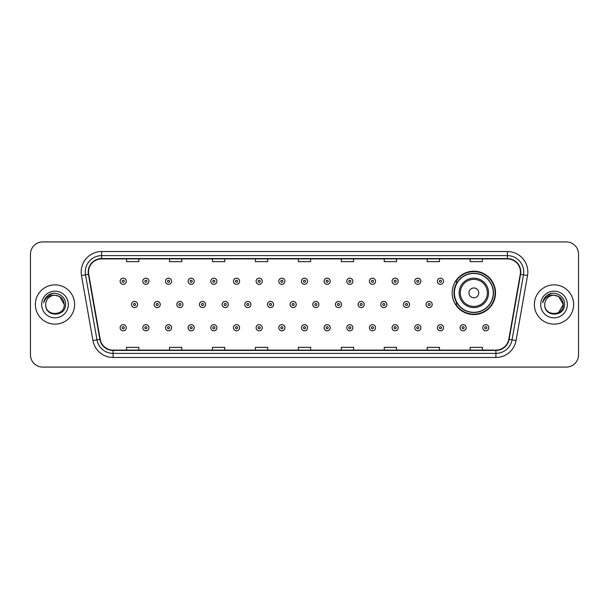 <?xml version="1.0" encoding="UTF-8"?>
<svg xmlns="http://www.w3.org/2000/svg" width="609" height="609" viewBox="0 0 609 609"><rect width="100%" height="100%" fill="white"/><g stroke="black" fill="none" stroke-linecap="round" stroke-linejoin="round"><path stroke-width="0.91" d="M452.16 292.883A21.68 21.68 0 0 0 473.84 314.564A21.68 21.68 0 0 0 495.52 292.883A21.68 21.68 0 0 0 473.84 271.203A21.68 21.68 0 0 0 452.16 292.883M457.359 303.929A19.838 19.838 0 0 1 457.359 281.838M30.45 254.189L30.45 354.811A12.271 12.271 0 0 0 42.721 367.082L566.279 367.082A12.271 12.271 0 0 0 578.55 354.811L578.55 254.189A12.271 12.271 0 0 0 566.279 241.918L42.721 241.918A12.271 12.271 0 0 0 30.45 254.189L30.45 354.811M35.36 304.5A19.633 19.633 0 0 0 54.993 324.133A19.633 19.633 0 0 0 74.625 304.5A19.633 19.633 0 0 0 54.993 284.867A19.633 19.633 0 0 0 35.36 304.5A19.633 19.633 0 0 0 54.993 324.133A19.633 19.633 0 0 0 74.625 304.5A19.633 19.633 0 0 0 54.993 284.867A19.633 19.633 0 0 0 35.36 304.5M534.375 304.5A19.633 19.633 0 0 0 554.007 324.133A19.633 19.633 0 0 0 573.64 304.5A19.633 19.633 0 0 0 554.007 284.867A19.633 19.633 0 0 0 534.375 304.5A19.633 19.633 0 0 0 554.007 324.133A19.633 19.633 0 0 0 573.64 304.5A19.633 19.633 0 0 0 554.007 284.867A19.633 19.633 0 0 0 534.375 304.5M88.533 271.979A13.086 13.086 0 0 1 101.619 258.894L507.381 258.894A13.086 13.086 0 0 1 520.269 274.256L508.804 339.289A13.086 13.086 0 0 1 495.909 350.106L113.091 350.106A13.086 13.086 0 0 1 100.196 339.289L88.731 274.256A13.086 13.086 0 0 1 88.533 271.979M88.206 271.979A13.413 13.413 0 0 0 88.412 274.309L99.876 339.35A13.413 13.413 0 0 0 113.091 350.434L495.909 350.434A13.413 13.413 0 0 0 509.124 339.35L520.588 274.309A13.413 13.413 0 0 0 507.381 258.566L101.619 258.566A13.413 13.413 0 0 0 88.206 271.979M81.484 275.534A20.455 20.455 0 0 1 101.619 251.532L507.381 251.532A20.455 20.455 0 0 1 527.516 275.534L516.051 340.568A20.455 20.455 0 0 1 495.909 357.468L113.091 357.468A20.455 20.455 0 0 1 92.949 340.568L81.484 275.534L85.511 274.826A16.359 16.359 0 0 1 101.619 255.62L507.381 255.62A16.359 16.359 0 0 1 523.489 274.826L512.024 339.86A16.359 16.359 0 0 1 495.909 353.38L113.091 353.38A16.359 16.359 0 0 1 96.976 339.86L85.511 274.826A16.359 16.359 0 0 1 85.26 271.979M566.279 241.918L42.721 241.918M42.721 367.082L566.279 367.082M578.55 354.811L578.55 254.189M298.364 258.894L298.364 261.664L310.636 261.664L310.636 258.894M255.415 258.894L255.415 261.664L267.686 261.664L267.686 258.894M212.465 258.894L212.465 261.664L224.736 261.664L224.736 258.894M169.523 258.894L169.523 261.664L181.794 261.664L181.794 258.894M126.573 258.894L126.573 261.664L138.844 261.664L138.844 258.894M341.314 258.894L341.314 261.664L353.585 261.664L353.585 258.894M384.264 258.894L384.264 261.664L396.535 261.664L396.535 258.894M427.206 258.894L427.206 261.664L439.477 261.664L439.477 258.894M470.156 258.894L470.156 261.664L482.427 261.664L482.427 258.894M310.636 350.106L310.636 347.336L298.364 347.336L298.364 350.106M267.686 350.106L267.686 347.336L255.415 347.336L255.415 350.106M224.736 350.106L224.736 347.336L212.465 347.336L212.465 350.106M181.794 350.106L181.794 347.336L169.523 347.336L169.523 350.106M138.844 350.106L138.844 347.336L126.573 347.336L126.573 350.106M353.585 350.106L353.585 347.336L341.314 347.336L341.314 350.106M396.535 350.106L396.535 347.336L384.264 347.336L384.264 350.106M439.477 350.106L439.477 347.336L427.206 347.336L427.206 350.106M482.427 350.106L482.427 347.336L470.156 347.336L470.156 350.106M64.242 304.5C64.805 316.429 45.18 316.429 45.744 304.5C44.883 317.426 65.947 317.129 65.536 304.5C66.252 295.654 54.764 289.93 47.966 295.449C45.561 297.375 44.122 299.849 43.65 302.879C45.553 297.458 49.329 294.916 54.993 295.251L59.613 296.492L64.242 304.5C64.805 316.429 45.18 316.429 45.744 304.5C45.18 316.429 64.805 316.429 64.242 304.5C64.805 316.429 45.18 316.429 45.744 304.5C45.18 316.429 64.805 316.429 64.242 304.5L59.613 296.492L54.993 295.251L59.613 296.492L64.242 304.5C63.686 298.882 60.611 295.799 54.993 295.251A9.249 9.249 0 0 0 45.744 304.5M41.656 304.5A13.337 13.337 0 0 0 54.993 317.837A13.337 13.337 0 0 0 68.33 304.5A13.337 13.337 0 0 0 54.993 291.163A13.337 13.337 0 0 0 41.656 304.5M47.959 295.449L53.531 293.135M478.75 292.883A4.91 4.91 0 0 0 473.84 287.973A4.91 4.91 0 0 0 468.93 292.883A4.91 4.91 0 0 0 473.84 297.793A4.91 4.91 0 0 0 478.75 292.883M488.563 292.883A14.723 14.723 0 0 0 473.84 278.161A14.723 14.723 0 0 0 459.11 292.883A14.723 14.723 0 0 0 473.84 307.606A14.723 14.723 0 0 0 488.563 292.883A14.723 14.723 0 0 1 473.84 307.606A14.723 14.723 0 0 1 459.11 292.883M493.267 292.883A19.427 19.427 0 0 0 473.84 273.456A19.427 19.427 0 0 0 454.413 292.883A19.427 19.427 0 0 0 473.84 312.31A19.427 19.427 0 0 0 493.267 292.883M495.109 292.883A21.269 21.269 0 0 1 455.661 303.929L457.633 303.929A19.61 19.61 0 0 0 493.45 292.929A19.61 19.61 0 0 0 457.633 281.838L455.661 281.838A21.269 21.269 0 0 1 495.109 292.883M554.007 295.251C559.625 295.799 562.708 298.882 563.256 304.5L558.628 312.508L563.256 304.5C563.82 316.429 544.195 316.429 544.758 304.5C543.898 317.426 564.969 317.129 564.551 304.5C565.266 295.654 553.779 289.93 546.981 295.449C544.575 297.375 543.137 299.849 542.665 302.879C544.568 297.458 548.351 294.916 554.007 295.251L558.628 296.492L563.256 304.5C563.82 316.429 544.195 316.429 544.758 304.5C544.195 316.429 563.82 316.429 563.256 304.5L558.628 296.492L554.007 295.251L558.628 296.492L563.256 304.5L558.628 296.492L554.007 295.251A9.249 9.249 0 0 0 544.758 304.5M540.67 304.5A13.337 13.337 0 0 0 554.007 317.837A13.337 13.337 0 0 0 567.344 304.5A13.337 13.337 0 0 0 554.007 291.163A13.337 13.337 0 0 0 540.67 304.5M546.973 295.449L552.546 293.135M126.284 281.267A3.068 3.068 0 0 1 123.216 284.334A3.068 3.068 0 0 1 120.148 281.267A3.068 3.068 0 0 1 123.216 278.199A3.068 3.068 0 0 1 126.284 281.267A3.068 3.068 0 0 0 123.216 278.199A3.068 3.068 0 0 0 120.148 281.267M148.946 281.267A3.068 3.068 0 0 1 145.878 284.334A3.068 3.068 0 0 1 142.81 281.267A3.068 3.068 0 0 1 145.878 278.199A3.068 3.068 0 0 1 148.946 281.267A3.068 3.068 0 0 0 145.878 278.199A3.068 3.068 0 0 0 142.81 281.267M171.609 281.267A3.068 3.068 0 0 1 168.541 284.334A3.068 3.068 0 0 1 165.473 281.267A3.068 3.068 0 0 1 168.541 278.199A3.068 3.068 0 0 1 171.609 281.267A3.068 3.068 0 0 0 168.541 278.199A3.068 3.068 0 0 0 165.473 281.267M194.263 281.267A3.068 3.068 0 0 1 191.196 284.334A3.068 3.068 0 0 1 188.128 281.267A3.068 3.068 0 0 1 191.196 278.199A3.068 3.068 0 0 1 194.263 281.267A3.068 3.068 0 0 0 191.196 278.199A3.068 3.068 0 0 0 188.128 281.267M216.926 281.267A3.068 3.068 0 0 1 213.858 284.334A3.068 3.068 0 0 1 210.79 281.267A3.068 3.068 0 0 1 213.858 278.199A3.068 3.068 0 0 1 216.926 281.267A3.068 3.068 0 0 0 213.858 278.199A3.068 3.068 0 0 0 210.79 281.267M239.588 281.267A3.068 3.068 0 0 1 236.52 284.334A3.068 3.068 0 0 1 233.453 281.267A3.068 3.068 0 0 1 236.52 278.199A3.068 3.068 0 0 1 239.588 281.267A3.068 3.068 0 0 0 236.52 278.199A3.068 3.068 0 0 0 233.453 281.267M262.251 281.267A3.068 3.068 0 0 1 259.183 284.334A3.068 3.068 0 0 1 256.115 281.267A3.068 3.068 0 0 1 259.183 278.199A3.068 3.068 0 0 1 262.251 281.267A3.068 3.068 0 0 0 259.183 278.199A3.068 3.068 0 0 0 256.115 281.267M284.905 281.267A3.068 3.068 0 0 1 281.838 284.334A3.068 3.068 0 0 1 278.77 281.267A3.068 3.068 0 0 1 281.838 278.199A3.068 3.068 0 0 1 284.905 281.267A3.068 3.068 0 0 0 281.838 278.199A3.068 3.068 0 0 0 278.77 281.267M307.568 281.267A3.068 3.068 0 0 1 304.5 284.334A3.068 3.068 0 0 1 301.432 281.267A3.068 3.068 0 0 1 304.5 278.199A3.068 3.068 0 0 1 307.568 281.267A3.068 3.068 0 0 0 304.5 278.199A3.068 3.068 0 0 0 301.432 281.267M330.23 281.267A3.068 3.068 0 0 1 327.162 284.334A3.068 3.068 0 0 1 324.095 281.267A3.068 3.068 0 0 1 327.162 278.199A3.068 3.068 0 0 1 330.23 281.267A3.068 3.068 0 0 0 327.162 278.199A3.068 3.068 0 0 0 324.095 281.267M352.885 281.267A3.068 3.068 0 0 1 349.817 284.334A3.068 3.068 0 0 1 346.749 281.267A3.068 3.068 0 0 1 349.817 278.199A3.068 3.068 0 0 1 352.885 281.267A3.068 3.068 0 0 0 349.817 278.199A3.068 3.068 0 0 0 346.749 281.267M375.547 281.267A3.068 3.068 0 0 1 372.48 284.334A3.068 3.068 0 0 1 369.412 281.267A3.068 3.068 0 0 1 372.48 278.199A3.068 3.068 0 0 1 375.547 281.267A3.068 3.068 0 0 0 372.48 278.199A3.068 3.068 0 0 0 369.412 281.267M398.21 281.267A3.068 3.068 0 0 1 395.142 284.334A3.068 3.068 0 0 1 392.074 281.267A3.068 3.068 0 0 1 395.142 278.199A3.068 3.068 0 0 1 398.21 281.267A3.068 3.068 0 0 0 395.142 278.199A3.068 3.068 0 0 0 392.074 281.267M420.872 281.267A3.068 3.068 0 0 1 417.804 284.334A3.068 3.068 0 0 1 414.737 281.267A3.068 3.068 0 0 1 417.804 278.199A3.068 3.068 0 0 1 420.872 281.267A3.068 3.068 0 0 0 417.804 278.199A3.068 3.068 0 0 0 414.737 281.267M443.527 281.267A3.068 3.068 0 0 1 440.459 284.334A3.068 3.068 0 0 1 437.391 281.267A3.068 3.068 0 0 1 440.459 278.199A3.068 3.068 0 0 1 443.527 281.267A3.068 3.068 0 0 0 440.459 278.199A3.068 3.068 0 0 0 437.391 281.267M131.483 304.5A3.068 3.068 0 0 1 134.551 301.432A3.068 3.068 0 0 1 137.619 304.5A3.068 3.068 0 0 1 134.551 307.568A3.068 3.068 0 0 1 131.483 304.5A3.068 3.068 0 0 0 134.551 307.568A3.068 3.068 0 0 0 137.619 304.5M154.138 304.5A3.068 3.068 0 0 1 157.206 301.432A3.068 3.068 0 0 1 160.274 304.5A3.068 3.068 0 0 1 157.206 307.568A3.068 3.068 0 0 1 154.138 304.5A3.068 3.068 0 0 0 157.206 307.568A3.068 3.068 0 0 0 160.274 304.5M176.8 304.5A3.068 3.068 0 0 1 179.868 301.432A3.068 3.068 0 0 1 182.936 304.5A3.068 3.068 0 0 1 179.868 307.568A3.068 3.068 0 0 1 176.8 304.5A3.068 3.068 0 0 0 179.868 307.568A3.068 3.068 0 0 0 182.936 304.5M199.463 304.5A3.068 3.068 0 0 1 202.531 301.432A3.068 3.068 0 0 1 205.598 304.5A3.068 3.068 0 0 1 202.531 307.568A3.068 3.068 0 0 1 199.463 304.5A3.068 3.068 0 0 0 202.531 307.568A3.068 3.068 0 0 0 205.598 304.5M222.125 304.5A3.068 3.068 0 0 1 225.185 301.432A3.068 3.068 0 0 1 228.253 304.5A3.068 3.068 0 0 1 225.185 307.568A3.068 3.068 0 0 1 222.125 304.5A3.068 3.068 0 0 0 225.185 307.568A3.068 3.068 0 0 0 228.253 304.5M244.78 304.5A3.068 3.068 0 0 1 247.848 301.432A3.068 3.068 0 0 1 250.916 304.5A3.068 3.068 0 0 1 247.848 307.568A3.068 3.068 0 0 1 244.78 304.5A3.068 3.068 0 0 0 247.848 307.568A3.068 3.068 0 0 0 250.916 304.5M267.442 304.5A3.068 3.068 0 0 1 270.51 301.432A3.068 3.068 0 0 1 273.578 304.5A3.068 3.068 0 0 1 270.51 307.568A3.068 3.068 0 0 1 267.442 304.5A3.068 3.068 0 0 0 270.51 307.568A3.068 3.068 0 0 0 273.578 304.5M290.105 304.5A3.068 3.068 0 0 1 293.173 301.432A3.068 3.068 0 0 1 296.24 304.5A3.068 3.068 0 0 1 293.173 307.568A3.068 3.068 0 0 1 290.105 304.5A3.068 3.068 0 0 0 293.173 307.568A3.068 3.068 0 0 0 296.24 304.5M312.76 304.5A3.068 3.068 0 0 1 315.827 301.432A3.068 3.068 0 0 1 318.895 304.5A3.068 3.068 0 0 1 315.827 307.568A3.068 3.068 0 0 1 312.76 304.5A3.068 3.068 0 0 0 315.827 307.568A3.068 3.068 0 0 0 318.895 304.5M335.422 304.5A3.068 3.068 0 0 1 338.49 301.432A3.068 3.068 0 0 1 341.558 304.5A3.068 3.068 0 0 1 338.49 307.568A3.068 3.068 0 0 1 335.422 304.5A3.068 3.068 0 0 0 338.49 307.568A3.068 3.068 0 0 0 341.558 304.5M358.084 304.5A3.068 3.068 0 0 1 361.152 301.432A3.068 3.068 0 0 1 364.22 304.5A3.068 3.068 0 0 1 361.152 307.568A3.068 3.068 0 0 1 358.084 304.5A3.068 3.068 0 0 0 361.152 307.568A3.068 3.068 0 0 0 364.22 304.5M380.747 304.5A3.068 3.068 0 0 1 383.815 301.432A3.068 3.068 0 0 1 386.875 304.5A3.068 3.068 0 0 1 383.815 307.568A3.068 3.068 0 0 1 380.747 304.5A3.068 3.068 0 0 0 383.815 307.568A3.068 3.068 0 0 0 386.875 304.5M403.402 304.5A3.068 3.068 0 0 1 406.469 301.432A3.068 3.068 0 0 1 409.537 304.5A3.068 3.068 0 0 1 406.469 307.568A3.068 3.068 0 0 1 403.402 304.5A3.068 3.068 0 0 0 406.469 307.568A3.068 3.068 0 0 0 409.537 304.5M426.064 304.5A3.068 3.068 0 0 1 429.132 301.432A3.068 3.068 0 0 1 432.2 304.5A3.068 3.068 0 0 1 429.132 307.568A3.068 3.068 0 0 1 426.064 304.5A3.068 3.068 0 0 0 429.132 307.568A3.068 3.068 0 0 0 432.2 304.5M120.148 327.733A3.068 3.068 0 0 1 123.216 324.666A3.068 3.068 0 0 1 126.284 327.733A3.068 3.068 0 0 1 123.216 330.801A3.068 3.068 0 0 1 120.148 327.733A3.068 3.068 0 0 0 123.216 330.801A3.068 3.068 0 0 0 126.284 327.733M142.81 327.733A3.068 3.068 0 0 1 145.878 324.666A3.068 3.068 0 0 1 148.946 327.733A3.068 3.068 0 0 1 145.878 330.801A3.068 3.068 0 0 1 142.81 327.733A3.068 3.068 0 0 0 145.878 330.801A3.068 3.068 0 0 0 148.946 327.733M165.473 327.733A3.068 3.068 0 0 1 168.541 324.666A3.068 3.068 0 0 1 171.609 327.733A3.068 3.068 0 0 1 168.541 330.801A3.068 3.068 0 0 1 165.473 327.733A3.068 3.068 0 0 0 168.541 330.801A3.068 3.068 0 0 0 171.609 327.733M188.128 327.733A3.068 3.068 0 0 1 191.196 324.666A3.068 3.068 0 0 1 194.263 327.733A3.068 3.068 0 0 1 191.196 330.801A3.068 3.068 0 0 1 188.128 327.733A3.068 3.068 0 0 0 191.196 330.801A3.068 3.068 0 0 0 194.263 327.733M210.79 327.733A3.068 3.068 0 0 1 213.858 324.666A3.068 3.068 0 0 1 216.926 327.733A3.068 3.068 0 0 1 213.858 330.801A3.068 3.068 0 0 1 210.79 327.733A3.068 3.068 0 0 0 213.858 330.801A3.068 3.068 0 0 0 216.926 327.733M233.453 327.733A3.068 3.068 0 0 1 236.52 324.666A3.068 3.068 0 0 1 239.588 327.733A3.068 3.068 0 0 1 236.52 330.801A3.068 3.068 0 0 1 233.453 327.733A3.068 3.068 0 0 0 236.52 330.801A3.068 3.068 0 0 0 239.588 327.733M256.115 327.733A3.068 3.068 0 0 1 259.183 324.666A3.068 3.068 0 0 1 262.251 327.733A3.068 3.068 0 0 1 259.183 330.801A3.068 3.068 0 0 1 256.115 327.733A3.068 3.068 0 0 0 259.183 330.801A3.068 3.068 0 0 0 262.251 327.733M278.77 327.733A3.068 3.068 0 0 1 281.838 324.666A3.068 3.068 0 0 1 284.905 327.733A3.068 3.068 0 0 1 281.838 330.801A3.068 3.068 0 0 1 278.77 327.733A3.068 3.068 0 0 0 281.838 330.801A3.068 3.068 0 0 0 284.905 327.733M301.432 327.733A3.068 3.068 0 0 1 304.5 324.666A3.068 3.068 0 0 1 307.568 327.733A3.068 3.068 0 0 1 304.5 330.801A3.068 3.068 0 0 1 301.432 327.733A3.068 3.068 0 0 0 304.5 330.801A3.068 3.068 0 0 0 307.568 327.733M324.095 327.733A3.068 3.068 0 0 1 327.162 324.666A3.068 3.068 0 0 1 330.23 327.733A3.068 3.068 0 0 1 327.162 330.801A3.068 3.068 0 0 1 324.095 327.733A3.068 3.068 0 0 0 327.162 330.801A3.068 3.068 0 0 0 330.23 327.733M346.749 327.733A3.068 3.068 0 0 1 349.817 324.666A3.068 3.068 0 0 1 352.885 327.733A3.068 3.068 0 0 1 349.817 330.801A3.068 3.068 0 0 1 346.749 327.733A3.068 3.068 0 0 0 349.817 330.801A3.068 3.068 0 0 0 352.885 327.733M369.412 327.733A3.068 3.068 0 0 1 372.48 324.666A3.068 3.068 0 0 1 375.547 327.733A3.068 3.068 0 0 1 372.48 330.801A3.068 3.068 0 0 1 369.412 327.733A3.068 3.068 0 0 0 372.48 330.801A3.068 3.068 0 0 0 375.547 327.733M392.074 327.733A3.068 3.068 0 0 1 395.142 324.666A3.068 3.068 0 0 1 398.21 327.733A3.068 3.068 0 0 1 395.142 330.801A3.068 3.068 0 0 1 392.074 327.733A3.068 3.068 0 0 0 395.142 330.801A3.068 3.068 0 0 0 398.21 327.733M414.737 327.733A3.068 3.068 0 0 1 417.804 324.666A3.068 3.068 0 0 1 420.872 327.733A3.068 3.068 0 0 1 417.804 330.801A3.068 3.068 0 0 1 414.737 327.733A3.068 3.068 0 0 0 417.804 330.801A3.068 3.068 0 0 0 420.872 327.733M437.391 327.733A3.068 3.068 0 0 1 440.459 324.666A3.068 3.068 0 0 1 443.527 327.733A3.068 3.068 0 0 1 440.459 330.801A3.068 3.068 0 0 1 437.391 327.733A3.068 3.068 0 0 0 440.459 330.801A3.068 3.068 0 0 0 443.527 327.733M460.054 327.733A3.068 3.068 0 0 1 463.122 324.666A3.068 3.068 0 0 1 466.189 327.733A3.068 3.068 0 0 1 463.122 330.801A3.068 3.068 0 0 1 460.054 327.733A3.068 3.068 0 0 0 463.122 330.801A3.068 3.068 0 0 0 466.189 327.733M482.716 327.733A3.068 3.068 0 0 1 485.784 324.666A3.068 3.068 0 0 1 488.852 327.733A3.068 3.068 0 0 1 485.784 330.801A3.068 3.068 0 0 1 482.716 327.733A3.068 3.068 0 0 0 485.784 330.801A3.068 3.068 0 0 0 488.852 327.733M507.381 251.532L507.381 258.566M85.511 274.826L88.412 274.309M113.091 357.468L113.091 350.434M495.909 350.434L495.909 357.468M509.124 339.35L516.051 340.568M92.949 340.568L99.876 339.35M520.588 274.309L527.516 275.534M101.619 251.532L101.619 258.566M487.367 292.883A13.527 13.527 0 0 0 473.84 279.356A13.527 13.527 0 0 0 460.313 292.883A13.527 13.527 0 0 0 473.84 306.411A13.527 13.527 0 0 0 487.367 292.883M122.196 281.267A1.02 1.02 0 0 0 123.216 282.287A1.02 1.02 0 0 0 124.244 281.267A1.02 1.02 0 0 0 123.216 280.247A1.02 1.02 0 0 0 122.196 281.267M144.858 281.267A1.02 1.02 0 0 0 145.878 282.287A1.02 1.02 0 0 0 146.898 281.267A1.02 1.02 0 0 0 145.878 280.247A1.02 1.02 0 0 0 144.858 281.267M167.513 281.267A1.02 1.02 0 0 0 168.541 282.287A1.02 1.02 0 0 0 169.561 281.267A1.02 1.02 0 0 0 168.541 280.247A1.02 1.02 0 0 0 167.513 281.267M190.175 281.267A1.02 1.02 0 0 0 191.196 282.287A1.02 1.02 0 0 0 192.223 281.267A1.02 1.02 0 0 0 191.196 280.247A1.02 1.02 0 0 0 190.175 281.267M212.838 281.267A1.02 1.02 0 0 0 213.858 282.287A1.02 1.02 0 0 0 214.878 281.267A1.02 1.02 0 0 0 213.858 280.247A1.02 1.02 0 0 0 212.838 281.267M235.5 281.267A1.02 1.02 0 0 0 236.52 282.287A1.02 1.02 0 0 0 237.54 281.267A1.02 1.02 0 0 0 236.52 280.247A1.02 1.02 0 0 0 235.5 281.267M258.155 281.267A1.02 1.02 0 0 0 259.183 282.287A1.02 1.02 0 0 0 260.203 281.267A1.02 1.02 0 0 0 259.183 280.247A1.02 1.02 0 0 0 258.155 281.267M280.818 281.267A1.02 1.02 0 0 0 281.838 282.287A1.02 1.02 0 0 0 282.865 281.267A1.02 1.02 0 0 0 281.838 280.247A1.02 1.02 0 0 0 280.818 281.267M303.48 281.267A1.02 1.02 0 0 0 304.5 282.287A1.02 1.02 0 0 0 305.52 281.267A1.02 1.02 0 0 0 304.5 280.247A1.02 1.02 0 0 0 303.48 281.267M326.135 281.267A1.02 1.02 0 0 0 327.162 282.287A1.02 1.02 0 0 0 328.182 281.267A1.02 1.02 0 0 0 327.162 280.247A1.02 1.02 0 0 0 326.135 281.267M348.797 281.267A1.02 1.02 0 0 0 349.817 282.287A1.02 1.02 0 0 0 350.845 281.267A1.02 1.02 0 0 0 349.817 280.247A1.02 1.02 0 0 0 348.797 281.267M371.46 281.267A1.02 1.02 0 0 0 372.48 282.287A1.02 1.02 0 0 0 373.5 281.267A1.02 1.02 0 0 0 372.48 280.247A1.02 1.02 0 0 0 371.46 281.267M394.122 281.267A1.02 1.02 0 0 0 395.142 282.287A1.02 1.02 0 0 0 396.162 281.267A1.02 1.02 0 0 0 395.142 280.247A1.02 1.02 0 0 0 394.122 281.267M416.777 281.267A1.02 1.02 0 0 0 417.804 282.287A1.02 1.02 0 0 0 418.825 281.267A1.02 1.02 0 0 0 417.804 280.247A1.02 1.02 0 0 0 416.777 281.267M439.439 281.267A1.02 1.02 0 0 0 440.459 282.287A1.02 1.02 0 0 0 441.487 281.267A1.02 1.02 0 0 0 440.459 280.247A1.02 1.02 0 0 0 439.439 281.267M135.571 304.5A1.02 1.02 0 0 0 134.551 303.48A1.02 1.02 0 0 0 133.523 304.5A1.02 1.02 0 0 0 134.551 305.52A1.02 1.02 0 0 0 135.571 304.5M158.233 304.5A1.02 1.02 0 0 0 157.206 303.48A1.02 1.02 0 0 0 156.186 304.5A1.02 1.02 0 0 0 157.206 305.52A1.02 1.02 0 0 0 158.233 304.5M180.888 304.5A1.02 1.02 0 0 0 179.868 303.48A1.02 1.02 0 0 0 178.848 304.5A1.02 1.02 0 0 0 179.868 305.52A1.02 1.02 0 0 0 180.888 304.5M203.551 304.5A1.02 1.02 0 0 0 202.531 303.48A1.02 1.02 0 0 0 201.503 304.5A1.02 1.02 0 0 0 202.531 305.52A1.02 1.02 0 0 0 203.551 304.5M226.213 304.5A1.02 1.02 0 0 0 225.185 303.48A1.02 1.02 0 0 0 224.165 304.5A1.02 1.02 0 0 0 225.185 305.52A1.02 1.02 0 0 0 226.213 304.5M248.875 304.5A1.02 1.02 0 0 0 247.848 303.48A1.02 1.02 0 0 0 246.828 304.5A1.02 1.02 0 0 0 247.848 305.52A1.02 1.02 0 0 0 248.875 304.5M271.53 304.5A1.02 1.02 0 0 0 270.51 303.48A1.02 1.02 0 0 0 269.49 304.5A1.02 1.02 0 0 0 270.51 305.52A1.02 1.02 0 0 0 271.53 304.5M294.193 304.5A1.02 1.02 0 0 0 293.173 303.48A1.02 1.02 0 0 0 292.145 304.5A1.02 1.02 0 0 0 293.173 305.52A1.02 1.02 0 0 0 294.193 304.5M316.855 304.5A1.02 1.02 0 0 0 315.827 303.48A1.02 1.02 0 0 0 314.807 304.5A1.02 1.02 0 0 0 315.827 305.52A1.02 1.02 0 0 0 316.855 304.5M339.51 304.5A1.02 1.02 0 0 0 338.49 303.48A1.02 1.02 0 0 0 337.47 304.5A1.02 1.02 0 0 0 338.49 305.52A1.02 1.02 0 0 0 339.51 304.5M362.172 304.5A1.02 1.02 0 0 0 361.152 303.48A1.02 1.02 0 0 0 360.125 304.5A1.02 1.02 0 0 0 361.152 305.52A1.02 1.02 0 0 0 362.172 304.5M384.835 304.5A1.02 1.02 0 0 0 383.815 303.48A1.02 1.02 0 0 0 382.787 304.5A1.02 1.02 0 0 0 383.815 305.52A1.02 1.02 0 0 0 384.835 304.5M407.497 304.5A1.02 1.02 0 0 0 406.469 303.48A1.02 1.02 0 0 0 405.449 304.5A1.02 1.02 0 0 0 406.469 305.52A1.02 1.02 0 0 0 407.497 304.5M430.152 304.5A1.02 1.02 0 0 0 429.132 303.48A1.02 1.02 0 0 0 428.112 304.5A1.02 1.02 0 0 0 429.132 305.52A1.02 1.02 0 0 0 430.152 304.5M124.244 327.733A1.02 1.02 0 0 0 123.216 326.713A1.02 1.02 0 0 0 122.196 327.733A1.02 1.02 0 0 0 123.216 328.753A1.02 1.02 0 0 0 124.244 327.733M146.898 327.733A1.02 1.02 0 0 0 145.878 326.713A1.02 1.02 0 0 0 144.858 327.733A1.02 1.02 0 0 0 145.878 328.753A1.02 1.02 0 0 0 146.898 327.733M169.561 327.733A1.02 1.02 0 0 0 168.541 326.713A1.02 1.02 0 0 0 167.513 327.733A1.02 1.02 0 0 0 168.541 328.753A1.02 1.02 0 0 0 169.561 327.733M192.223 327.733A1.02 1.02 0 0 0 191.196 326.713A1.02 1.02 0 0 0 190.175 327.733A1.02 1.02 0 0 0 191.196 328.753A1.02 1.02 0 0 0 192.223 327.733M214.878 327.733A1.02 1.02 0 0 0 213.858 326.713A1.02 1.02 0 0 0 212.838 327.733A1.02 1.02 0 0 0 213.858 328.753A1.02 1.02 0 0 0 214.878 327.733M237.54 327.733A1.02 1.02 0 0 0 236.52 326.713A1.02 1.02 0 0 0 235.5 327.733A1.02 1.02 0 0 0 236.52 328.753A1.02 1.02 0 0 0 237.54 327.733M260.203 327.733A1.02 1.02 0 0 0 259.183 326.713A1.02 1.02 0 0 0 258.155 327.733A1.02 1.02 0 0 0 259.183 328.753A1.02 1.02 0 0 0 260.203 327.733M282.865 327.733A1.02 1.02 0 0 0 281.838 326.713A1.02 1.02 0 0 0 280.818 327.733A1.02 1.02 0 0 0 281.838 328.753A1.02 1.02 0 0 0 282.865 327.733M305.52 327.733A1.02 1.02 0 0 0 304.5 326.713A1.02 1.02 0 0 0 303.48 327.733A1.02 1.02 0 0 0 304.5 328.753A1.02 1.02 0 0 0 305.52 327.733M328.182 327.733A1.02 1.02 0 0 0 327.162 326.713A1.02 1.02 0 0 0 326.135 327.733A1.02 1.02 0 0 0 327.162 328.753A1.02 1.02 0 0 0 328.182 327.733M350.845 327.733A1.02 1.02 0 0 0 349.817 326.713A1.02 1.02 0 0 0 348.797 327.733A1.02 1.02 0 0 0 349.817 328.753A1.02 1.02 0 0 0 350.845 327.733M373.5 327.733A1.02 1.02 0 0 0 372.48 326.713A1.02 1.02 0 0 0 371.46 327.733A1.02 1.02 0 0 0 372.48 328.753A1.02 1.02 0 0 0 373.5 327.733M396.162 327.733A1.02 1.02 0 0 0 395.142 326.713A1.02 1.02 0 0 0 394.122 327.733A1.02 1.02 0 0 0 395.142 328.753A1.02 1.02 0 0 0 396.162 327.733M418.825 327.733A1.02 1.02 0 0 0 417.804 326.713A1.02 1.02 0 0 0 416.777 327.733A1.02 1.02 0 0 0 417.804 328.753A1.02 1.02 0 0 0 418.825 327.733M441.487 327.733A1.02 1.02 0 0 0 440.459 326.713A1.02 1.02 0 0 0 439.439 327.733A1.02 1.02 0 0 0 440.459 328.753A1.02 1.02 0 0 0 441.487 327.733M464.142 327.733A1.02 1.02 0 0 0 463.122 326.713A1.02 1.02 0 0 0 462.102 327.733A1.02 1.02 0 0 0 463.122 328.753A1.02 1.02 0 0 0 464.142 327.733M486.804 327.733A1.02 1.02 0 0 0 485.784 326.713A1.02 1.02 0 0 0 484.756 327.733A1.02 1.02 0 0 0 485.784 328.753A1.02 1.02 0 0 0 486.804 327.733"/></g></svg>
